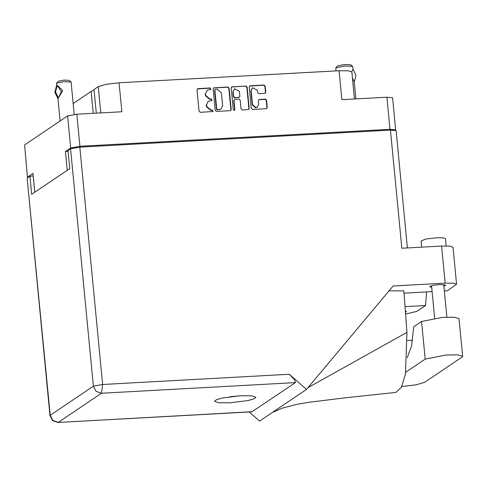 <?xml version="1.0" encoding="UTF-8"?>
<svg xmlns="http://www.w3.org/2000/svg" width="487" height="487" viewBox="0 0 487 487"><rect width="100%" height="100%" fill="white"/><g stroke="black" fill="none" stroke-linecap="round" stroke-linejoin="round"><path stroke-width="0.73" d="M94.058 89.992L91.148 91.404L93.26 113.325M252.479 87.733L250.866 90.777L252.217 104.808L255.626 107.804L257.118 107.304L258.725 104.261L258.384 100.681L258.871 99.616L265.281 99.111L266.553 100.231L267.247 107.45L266.76 108.516L266.206 108.698L252.528 109.453L251.255 108.327L249.204 87.021L249.691 85.956L250.245 85.773L263.924 85.018L265.196 86.138L265.774 92.122L265.287 93.181L264.727 93.37L258.877 93.687L257.599 92.567L257.373 90.229L252.479 87.733L251.176 90.57L252.528 104.602L255.931 107.597L257.428 107.097M234.156 110.458L234.886 109.587L234.022 100.59L234.509 99.525L235.069 99.342L238.953 99.129L240.225 100.249L241.053 108.887L242.325 110.007L248.741 109.502L249.228 108.443L247.177 87.13L245.898 86.01L231.666 86.948L231.179 88.007L233.267 109.672L234.156 110.458M234.381 110.415L234.886 109.587M73.153 103.542L91.148 91.404M96.292 113.154L94.009 89.474L98.258 86.607L106.142 84.294L119.09 82.802L121.878 111.754L76.83 114.226L79.917 146.307L70.694 147.993L65.416 151.554L67.224 170.322M395.347 130.212L395.651 129.846L389.99 129.292L386.897 97.205L341.856 99.677L339.068 70.731L119.09 82.802M339.068 70.731L348.205 70.773L351.845 71.985L354.445 98.989M70.694 147.993L67.608 115.912L24.593 144.919L27.436 177.329L27.814 177.633M34.772 192.207L32.964 173.439L27.68 177.006M231.203 109.429L229.152 88.117L227.879 86.996L213.641 87.934L213.16 88.999L215.211 110.305L216.484 111.426L230.156 110.677L230.716 110.494L231.203 109.429L230.899 109.636L228.841 88.324L227.569 87.203L213.501 88.056M208.917 89.705L210.901 89.486L210.347 87.958L198.032 88.634L197.472 88.823L196.992 89.882L199.043 111.194L200.315 112.314L213.02 111.511L212.466 109.983L210.877 110.068L206.805 106.483L206.628 104.711L208.186 101.314L211.961 100.499L211.407 98.971L209.818 99.062L205.739 95.476L205.569 93.699L207.127 90.302L208.917 89.705M389.99 129.292L79.917 146.307M65.416 151.554L68.095 151.408M207.127 90.302L205.569 93.699M211.79 100.584L211.102 99.178L209.507 99.269L205.435 95.683L205.264 93.906M208.186 101.314L206.628 104.711M212.856 111.596L212.162 110.19L210.567 110.275L206.494 106.69L206.324 104.918M210.731 89.571L210.043 88.165L197.332 88.938M230.552 110.579L230.899 109.636M215.638 89.34L214.907 90.211L216.709 108.918L217.598 109.703L219.278 109.612L221.068 109.009L222.62 105.618L221.39 92.828L217.318 89.243L215.638 89.34M215.248 89.468L214.907 90.211M221.068 109.009L217.293 109.91L216.398 109.125L214.597 90.418M231.52 87.063L245.898 86.01M248.577 109.593L248.918 108.65L246.866 87.337L245.594 86.217M234.509 99.525L233.717 100.797L234.582 109.794M239.361 91.276L234.46 88.78L233.157 91.617L233.632 96.56L234.904 97.68L239.348 97.284L239.835 96.219L239.361 91.276M234.46 88.78L233.157 91.617M239.348 97.284L234.6 97.887L233.328 96.767L232.853 91.824M266.602 108.601L266.943 107.657L266.249 100.438L264.971 99.318L258.725 99.732M265.123 93.273L265.464 92.329L264.891 86.345L263.619 85.225L249.545 86.077M386.897 97.205L392.559 97.759L395.651 129.846M67.608 115.912L76.83 114.226M27.436 177.329L24.593 144.919M421.657 247.183L421.066 240.998L425.729 239.08L436.334 237.753L442.86 237.784L445.459 238.648L446.165 245.965M443.876 286.113L445.812 285.12L439.743 284.524L432.693 285.406L429.589 286.679L431.677 287.287M240.42 395.767L222.401 398.031L216.484 399.699L214.463 401.288L218.888 402.755L229.986 402.81L248.005 400.545L253.922 398.877L255.943 397.295L251.517 395.821L240.42 395.767M401.812 386.508L416.032 384.84L424.646 382.289L462.041 357.068L462.65 356.247L459.028 318.614L454.146 317.195L442.275 317.378L421.578 321.457L413.719 326.753L411.625 345.77L407.272 357.659M306.53 389.399L289.321 374.247L294.446 379.629L295.457 382.612L101.454 393.259L58.288 422.369L52.9 420.464L50.246 415.295L50.003 415.618L27.15 178.242L50.246 415.295L93.413 386.179L70.56 148.803L79.783 147.117L390.44 130.066L401.824 248.273L441.618 246.087L449.775 246.13L453.026 247.207L456.593 284.238L453.342 283.16L445.185 283.117L393.161 285.972L306.53 389.399L259.559 421.078L249.222 411.984M405.434 312.362L406.481 311.643L405.342 311.138M405.561 314.121L416.805 311.4L425.535 305.513L405.001 306.64M456.593 284.238L447.376 290.788L444.345 290.952M389.046 290.885L403.814 290.903L406.937 332.347L405.464 373.943L401.422 387.299L395.87 392.437M403.985 293.168L432.097 291.622M33.213 176.02L29.938 176.197L27.394 177.913M390.44 130.066L396.101 130.626L407.4 247.968M70.56 148.803L68.01 150.52L69.751 168.612L31.679 194.289L29.938 176.197M295.457 382.612L251.895 411.838L57.983 422.479L252.29 411.722M239.75 395.809L230.071 396.741M425.535 305.513L426.618 291.926M307.967 387.682L406.937 332.347M462.65 356.247L457.768 354.828L445.897 355.011L425.2 359.089L405.762 372.196M407.388 340.535L412.58 340.249M56.669 85.749L56.681 83.149L64.089 81.627L71.084 82.053L74.207 114.439M57.381 85.402L62.671 90.698L58.148 98.374L61.411 91.544L57.198 85.414L56.522 85.87L54.83 92.323L57.923 98.52L60.059 120.995M56.516 83.289L58.282 81.244L63.834 80.099L69.008 80.306L70.986 81.901M58.416 98.076L55.506 91.873L57.198 85.414M335.92 70.901L335.933 67.821L344.577 66.049L352.625 66.366L352.99 69.154L356.015 75.375L354.213 81.853M335.738 67.991L337.534 65.915L344.321 64.521L350.646 64.771L352.625 66.366M355.857 98.91L354.189 81.579L352.43 78.054M351.748 71.753L352.99 69.154M252.217 104.808L252.528 104.602M100.791 112.911L98.258 86.607M205.435 95.683L205.739 95.476M209.507 99.269L209.818 99.062M211.102 99.178L211.407 98.971M206.494 106.69L206.805 106.483M210.567 110.275L210.877 110.068M212.162 110.19L212.466 109.983M197.728 88.841L198.032 88.634M210.043 88.165L210.347 87.958M228.841 88.324L229.152 88.117M213.896 87.958L214.201 87.751M227.569 87.203L227.879 86.996M216.398 109.125L216.709 108.918M217.293 109.91L217.598 109.703M218.973 109.819L219.278 109.612M231.915 86.966L232.226 86.759M246.866 87.337L247.177 87.13M248.918 108.65L249.228 108.443M233.717 100.797L234.022 100.59M233.328 96.767L233.632 96.56M234.6 97.887L234.904 97.68M238.484 97.674L238.788 97.467M250.866 90.777L251.176 90.57M259.121 99.64L259.425 99.433M264.971 99.318L265.281 99.111M266.249 100.438L266.553 100.231M266.943 107.657L267.247 107.45M249.941 85.98L250.245 85.773M263.619 85.225L263.924 85.018M264.891 86.345L265.196 86.138M265.464 92.329L265.774 92.122M445.185 283.117L441.618 246.087M79.783 147.117L102.641 384.493L289.321 374.247M101.454 393.259L102.641 384.493L93.413 386.179L96.067 391.353L101.454 393.259M421.578 321.457L425.2 359.089M446.859 317.122L443.724 284.511M272.312 412.471L282.63 408.033L297.119 404.247L309.081 402.244L346.208 397.702L395.955 392.425M50.003 415.618L52.614 420.652L57.983 422.479M434.654 318.194L431.525 285.686"/></g></svg>
